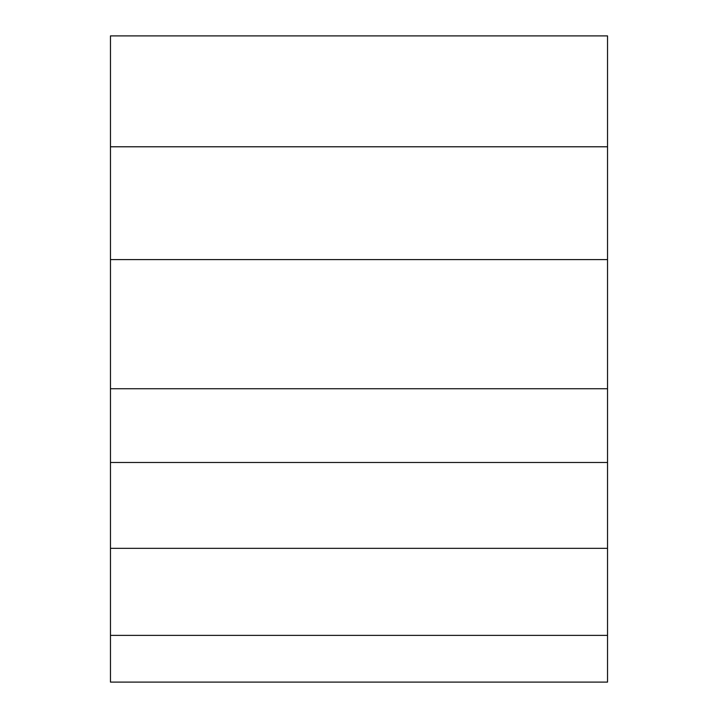 <?xml version="1.0" encoding="UTF-8"?>
<svg xmlns="http://www.w3.org/2000/svg" width="718" height="718" viewBox="0 0 718 718"><rect width="100%" height="100%" fill="white"/><g stroke="black" fill="none" stroke-linecap="round" stroke-linejoin="round"><path stroke-width="1.08" d="M110.464 635.385L110.464 682.1L607.536 682.1L607.536 35.9L110.464 35.9L110.464 635.385L607.536 635.385M110.464 548.346L607.536 548.346M110.464 462.482L607.536 462.482M110.464 388.734L607.536 388.734M110.464 259.584L607.536 259.584M110.464 146.786L607.536 146.786"/></g></svg>
